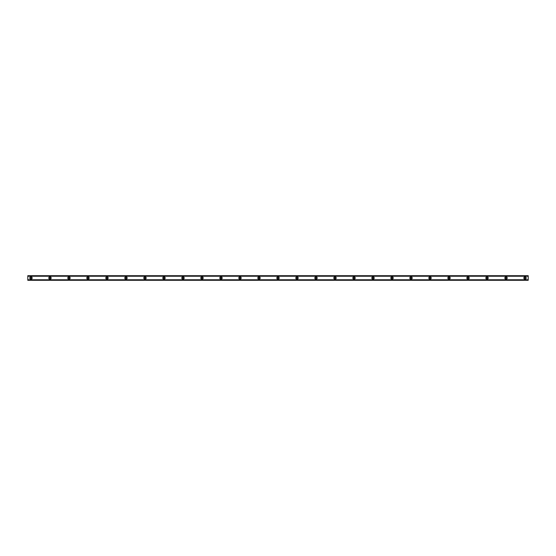 <?xml version="1.0" encoding="UTF-8"?>
<svg xmlns="http://www.w3.org/2000/svg" width="556" height="556" viewBox="0 0 556 556"><rect width="100%" height="100%" fill="white"/><g stroke="black" fill="none" stroke-linecap="round" stroke-linejoin="round"><path stroke-width="0.83" d="M30.969 278.716A0.716 0.716 0 0 1 30.253 278A0.716 0.716 0 0 1 30.969 277.284A0.716 0.716 0 0 1 31.678 278A0.716 0.716 0 0 1 30.969 278.716M525.031 278.716A0.716 0.716 0 0 1 524.322 278A0.716 0.716 0 0 1 525.031 277.284A0.716 0.716 0 0 1 525.747 278A0.716 0.716 0 0 1 525.031 278.716M506.029 278.716A0.716 0.716 0 0 1 505.321 278A0.716 0.716 0 0 1 506.029 277.284A0.716 0.716 0 0 1 506.745 278A0.716 0.716 0 0 1 506.029 278.716M487.028 278.716A0.716 0.716 0 0 1 486.312 278A0.716 0.716 0 0 1 487.028 277.284A0.716 0.716 0 0 1 487.737 278A0.716 0.716 0 0 1 487.028 278.716M468.027 278.716A0.716 0.716 0 0 1 467.311 278A0.716 0.716 0 0 1 468.027 277.284A0.716 0.716 0 0 1 468.736 278A0.716 0.716 0 0 1 468.027 278.716M449.026 278.716A0.716 0.716 0 0 1 448.31 278A0.716 0.716 0 0 1 449.026 277.284A0.716 0.716 0 0 1 449.734 278A0.716 0.716 0 0 1 449.026 278.716M430.017 278.716A0.716 0.716 0 0 1 429.308 278A0.716 0.716 0 0 1 430.017 277.284A0.716 0.716 0 0 1 430.733 278A0.716 0.716 0 0 1 430.017 278.716M411.016 278.716A0.716 0.716 0 0 1 410.307 278A0.716 0.716 0 0 1 411.016 277.284A0.716 0.716 0 0 1 411.732 278A0.716 0.716 0 0 1 411.016 278.716M392.015 278.716A0.716 0.716 0 0 1 391.306 278A0.716 0.716 0 0 1 392.015 277.284A0.716 0.716 0 0 1 392.731 278A0.716 0.716 0 0 1 392.015 278.716M373.013 278.716A0.716 0.716 0 0 1 372.298 278A0.716 0.716 0 0 1 373.013 277.284A0.716 0.716 0 0 1 373.722 278A0.716 0.716 0 0 1 373.013 278.716M354.012 278.716A0.716 0.716 0 0 1 353.296 278A0.716 0.716 0 0 1 354.012 277.284A0.716 0.716 0 0 1 354.721 278A0.716 0.716 0 0 1 354.012 278.716M335.011 278.716A0.716 0.716 0 0 1 334.295 278A0.716 0.716 0 0 1 335.011 277.284A0.716 0.716 0 0 1 335.72 278A0.716 0.716 0 0 1 335.011 278.716M316.003 278.716A0.716 0.716 0 0 1 315.294 278A0.716 0.716 0 0 1 316.003 277.284A0.716 0.716 0 0 1 316.718 278A0.716 0.716 0 0 1 316.003 278.716M297.001 278.716A0.716 0.716 0 0 1 296.292 278A0.716 0.716 0 0 1 297.001 277.284A0.716 0.716 0 0 1 297.717 278A0.716 0.716 0 0 1 297.001 278.716M278 278.716A0.716 0.716 0 0 1 277.284 278A0.716 0.716 0 0 1 278 277.284A0.716 0.716 0 0 1 278.716 278A0.716 0.716 0 0 1 278 278.716M258.999 278.716A0.716 0.716 0 0 1 258.283 278A0.716 0.716 0 0 1 258.999 277.284A0.716 0.716 0 0 1 259.708 278A0.716 0.716 0 0 1 258.999 278.716M239.997 278.716A0.716 0.716 0 0 1 239.282 278A0.716 0.716 0 0 1 239.997 277.284A0.716 0.716 0 0 1 240.706 278A0.716 0.716 0 0 1 239.997 278.716M220.989 278.716A0.716 0.716 0 0 1 220.28 278A0.716 0.716 0 0 1 220.989 277.284A0.716 0.716 0 0 1 221.705 278A0.716 0.716 0 0 1 220.989 278.716M201.988 278.716A0.716 0.716 0 0 1 201.279 278A0.716 0.716 0 0 1 201.988 277.284A0.716 0.716 0 0 1 202.704 278A0.716 0.716 0 0 1 201.988 278.716M182.987 278.716A0.716 0.716 0 0 1 182.278 278A0.716 0.716 0 0 1 182.987 277.284A0.716 0.716 0 0 1 183.702 278A0.716 0.716 0 0 1 182.987 278.716M163.985 278.716A0.716 0.716 0 0 1 163.269 278A0.716 0.716 0 0 1 163.985 277.284A0.716 0.716 0 0 1 164.694 278A0.716 0.716 0 0 1 163.985 278.716M144.984 278.716A0.716 0.716 0 0 1 144.268 278A0.716 0.716 0 0 1 144.984 277.284A0.716 0.716 0 0 1 145.693 278A0.716 0.716 0 0 1 144.984 278.716M125.983 278.716A0.716 0.716 0 0 1 125.267 278A0.716 0.716 0 0 1 125.983 277.284A0.716 0.716 0 0 1 126.692 278A0.716 0.716 0 0 1 125.983 278.716M106.974 278.716A0.716 0.716 0 0 1 106.266 278A0.716 0.716 0 0 1 106.974 277.284A0.716 0.716 0 0 1 107.69 278A0.716 0.716 0 0 1 106.974 278.716M87.973 278.716A0.716 0.716 0 0 1 87.264 278A0.716 0.716 0 0 1 87.973 277.284A0.716 0.716 0 0 1 88.689 278A0.716 0.716 0 0 1 87.973 278.716M68.972 278.716A0.716 0.716 0 0 1 68.263 278A0.716 0.716 0 0 1 68.972 277.284A0.716 0.716 0 0 1 69.688 278A0.716 0.716 0 0 1 68.972 278.716M49.971 278.716A0.716 0.716 0 0 1 49.255 278A0.716 0.716 0 0 1 49.971 277.284A0.716 0.716 0 0 1 50.679 278A0.716 0.716 0 0 1 49.971 278.716M30.969 276.812A1.188 1.188 0 0 0 29.781 278A1.188 1.188 0 0 0 30.969 279.188A1.188 1.188 0 0 0 32.158 278A1.188 1.188 0 0 0 30.969 276.812M525.031 276.812A1.188 1.188 0 0 0 523.842 278A1.188 1.188 0 0 0 525.031 279.188A1.188 1.188 0 0 0 526.219 278A1.188 1.188 0 0 0 525.031 276.812M506.029 276.812A1.188 1.188 0 0 0 504.841 278A1.188 1.188 0 0 0 506.029 279.188A1.188 1.188 0 0 0 507.218 278A1.188 1.188 0 0 0 506.029 276.812M487.028 276.812A1.188 1.188 0 0 0 485.84 278A1.188 1.188 0 0 0 487.028 279.188A1.188 1.188 0 0 0 488.217 278A1.188 1.188 0 0 0 487.028 276.812M468.027 276.812A1.188 1.188 0 0 0 466.838 278A1.188 1.188 0 0 0 468.027 279.188A1.188 1.188 0 0 0 469.215 278A1.188 1.188 0 0 0 468.027 276.812M449.026 276.812A1.188 1.188 0 0 0 447.837 278A1.188 1.188 0 0 0 449.026 279.188A1.188 1.188 0 0 0 450.207 278A1.188 1.188 0 0 0 449.026 276.812M430.017 276.812A1.188 1.188 0 0 0 428.836 278A1.188 1.188 0 0 0 430.017 279.188A1.188 1.188 0 0 0 431.206 278A1.188 1.188 0 0 0 430.017 276.812M411.016 276.812A1.188 1.188 0 0 0 409.828 278A1.188 1.188 0 0 0 411.016 279.188A1.188 1.188 0 0 0 412.204 278A1.188 1.188 0 0 0 411.016 276.812M392.015 276.812A1.188 1.188 0 0 0 390.826 278A1.188 1.188 0 0 0 392.015 279.188A1.188 1.188 0 0 0 393.203 278A1.188 1.188 0 0 0 392.015 276.812M373.013 276.812A1.188 1.188 0 0 0 371.825 278A1.188 1.188 0 0 0 373.013 279.188A1.188 1.188 0 0 0 374.202 278A1.188 1.188 0 0 0 373.013 276.812M354.012 276.812A1.188 1.188 0 0 0 352.824 278A1.188 1.188 0 0 0 354.012 279.188A1.188 1.188 0 0 0 355.201 278A1.188 1.188 0 0 0 354.012 276.812M335.011 276.812A1.188 1.188 0 0 0 333.822 278A1.188 1.188 0 0 0 335.011 279.188A1.188 1.188 0 0 0 336.192 278A1.188 1.188 0 0 0 335.011 276.812M316.003 276.812A1.188 1.188 0 0 0 314.814 278A1.188 1.188 0 0 0 316.003 279.188A1.188 1.188 0 0 0 317.191 278A1.188 1.188 0 0 0 316.003 276.812M297.001 276.812A1.188 1.188 0 0 0 295.813 278A1.188 1.188 0 0 0 297.001 279.188A1.188 1.188 0 0 0 298.19 278A1.188 1.188 0 0 0 297.001 276.812M278 276.812A1.188 1.188 0 0 0 276.812 278A1.188 1.188 0 0 0 278 279.188A1.188 1.188 0 0 0 279.188 278A1.188 1.188 0 0 0 278 276.812M258.999 276.812A1.188 1.188 0 0 0 257.81 278A1.188 1.188 0 0 0 258.999 279.188A1.188 1.188 0 0 0 260.187 278A1.188 1.188 0 0 0 258.999 276.812M239.997 276.812A1.188 1.188 0 0 0 238.809 278A1.188 1.188 0 0 0 239.997 279.188A1.188 1.188 0 0 0 241.186 278A1.188 1.188 0 0 0 239.997 276.812M220.989 276.812A1.188 1.188 0 0 0 219.808 278A1.188 1.188 0 0 0 220.989 279.188A1.188 1.188 0 0 0 222.178 278A1.188 1.188 0 0 0 220.989 276.812M201.988 276.812A1.188 1.188 0 0 0 200.799 278A1.188 1.188 0 0 0 201.988 279.188A1.188 1.188 0 0 0 203.176 278A1.188 1.188 0 0 0 201.988 276.812M182.987 276.812A1.188 1.188 0 0 0 181.798 278A1.188 1.188 0 0 0 182.987 279.188A1.188 1.188 0 0 0 184.175 278A1.188 1.188 0 0 0 182.987 276.812M163.985 276.812A1.188 1.188 0 0 0 162.797 278A1.188 1.188 0 0 0 163.985 279.188A1.188 1.188 0 0 0 165.174 278A1.188 1.188 0 0 0 163.985 276.812M144.984 276.812A1.188 1.188 0 0 0 143.796 278A1.188 1.188 0 0 0 144.984 279.188A1.188 1.188 0 0 0 146.172 278A1.188 1.188 0 0 0 144.984 276.812M125.983 276.812A1.188 1.188 0 0 0 124.794 278A1.188 1.188 0 0 0 125.983 279.188A1.188 1.188 0 0 0 127.164 278A1.188 1.188 0 0 0 125.983 276.812M106.974 276.812A1.188 1.188 0 0 0 105.793 278A1.188 1.188 0 0 0 106.974 279.188A1.188 1.188 0 0 0 108.163 278A1.188 1.188 0 0 0 106.974 276.812M87.973 276.812A1.188 1.188 0 0 0 86.785 278A1.188 1.188 0 0 0 87.973 279.188A1.188 1.188 0 0 0 89.162 278A1.188 1.188 0 0 0 87.973 276.812M68.972 276.812A1.188 1.188 0 0 0 67.783 278A1.188 1.188 0 0 0 68.972 279.188A1.188 1.188 0 0 0 70.16 278A1.188 1.188 0 0 0 68.972 276.812M49.971 276.812A1.188 1.188 0 0 0 48.782 278A1.188 1.188 0 0 0 49.971 279.188A1.188 1.188 0 0 0 51.159 278A1.188 1.188 0 0 0 49.971 276.812M27.8 276.158L528.2 276.158L528.2 275.7L27.8 275.7L27.8 276.186L528.2 276.158M528.2 280.3L27.8 280.3M528.2 276.186L528.2 279.814L27.8 279.814L27.8 280.231M528.2 280.231L528.2 279.842L27.8 279.842L528.2 279.814M27.8 279.814L27.8 276.186M27.8 275.7L528.2 275.7M528.2 279.772L27.8 279.772M27.8 276.228L528.2 276.228M27.8 275.769L528.2 275.769"/></g></svg>
